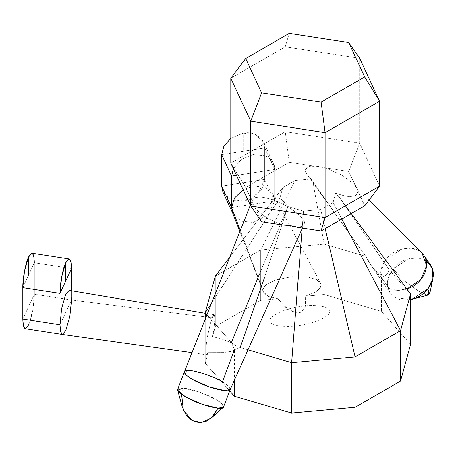 <?xml version="1.0" encoding="UTF-8"?>
<svg xmlns="http://www.w3.org/2000/svg" width="456" height="456" viewBox="0 0 456 456"><rect width="100%" height="100%" fill="white"/><g stroke="black" fill="none" stroke-linecap="round" stroke-linejoin="round"><path stroke-width="0.34" stroke-dasharray="2.28 1.71" d="M230.81 138.339L243.173 133.129L243.173 151.324L264.697 147.995L263.386 141.941L255.195 134.372L243.173 133.129L230.81 138.339M221.644 154.652L243.173 151.324L243.173 133.129C253.821 130.667 265.66 138.841 264.697 147.995L221.644 154.652M231.614 207.56L274.66 200.902L274.66 169.467L273.349 163.413L265.158 155.838L253.137 154.601L241.646 159.184L233.375 168.635L241.646 159.184L253.137 154.601L253.137 172.795L274.66 169.467L264.697 147.995L264.697 179.43L264.697 147.995L274.66 169.467L236.504 175.366L253.137 172.795L253.137 154.601C263.785 152.139 275.623 160.312 274.66 169.467L274.66 200.902L264.697 179.43L221.644 186.088L264.697 179.43C265.66 188.282 253.821 200.121 243.173 200.953L234.447 200.743L226.735 197.049M232.748 213.237L241.116 221.183L253.137 222.425L268.356 214.742L274.66 200.902L264.697 179.43L258.392 193.27L243.173 200.953L231.152 199.711L222.955 192.141M282.823 225.047L267.495 218.384L255.953 209.532L251.997 201.005L253.958 198.297C255.599 197.1 258.877 196.81 263.802 197.425L272.927 199.734L287.935 206.574L272.927 199.734L263.802 197.425C260.501 196.701 257.224 196.992 253.958 198.297L251.997 201.005L245.687 187.416L289.246 162.262L314.361 166.149L289.246 162.262L245.687 187.416L230.81 163.105L285.262 131.67L289.246 162.262L285.262 131.67L359.642 143.178L348.755 171.467L323.355 167.54L318.904 166.451L314.361 166.149L307.492 167.266C304.973 169.951 304.876 172.453 307.202 174.779L311.095 179.048L295.089 180.513L282.743 187.644L280.012 197.596L287.935 206.574L259.407 274.204L287.935 206.574L280.012 197.596L212.861 301.045L280.012 197.596L282.743 187.644L230.554 256.118L282.743 187.644L295.089 180.513L260.718 249.922L324.176 244.12L324.176 294.525L381.421 311.362L324.176 294.525L324.176 244.12L365.82 256.369L324.176 244.12L312.896 182.012L324.176 244.12L260.718 249.922L295.089 180.513L311.095 179.048L339.076 219.131L365.82 256.369C369.577 264.024 374.775 270.927 381.421 277.077L381.421 311.362L410.594 344.417L381.421 311.362L381.421 277.077C384.813 276.718 387.463 274.347 389.373 269.963L410.594 294.006L389.373 269.963L339.349 197.283L351.325 213.545L339.349 197.283L335.622 193.213L343.02 195.459C347.044 196.804 351.382 196.747 356.039 195.288L357.971 191.326L364.697 205.821L356.934 188.408L348.755 171.467L359.642 143.178L379.574 186.122L359.642 143.178L359.642 58.294L285.262 46.791L230.81 78.227L285.262 46.791L289.246 33.373L285.262 46.791L285.262 131.67L285.262 46.791L359.642 58.294L359.642 143.178L285.262 131.67L230.81 163.105L245.687 187.416L261.63 221.77L255.953 209.532L267.495 218.384L282.823 225.047L290.09 225.669M428.714 294.907L418.978 291.458L404.176 280.719L392.998 268.972L388.66 276.541L387.418 285.097L389.943 292.655L395.278 297.654L410.594 299.615C404.392 300.721 399.291 300.065 395.278 297.654L390.159 292.974L383.416 283.216L388.535 287.896C393.391 290.78 399.519 291.156 406.917 289.024L396.76 290.352L388.535 287.896L381.421 277.077L388.535 287.896L383.359 283.136L371.577 265.922L365.82 256.369L333.062 210.678L311.095 179.048L307.202 174.779C304.825 170.875 304.927 168.372 307.492 167.266C308.803 166.469 311.089 166.098 314.361 166.149L318.904 166.451L323.355 167.54L348.755 171.467L355.56 186.133L353.907 184.167L342.222 175.241L326.758 168.492L323.355 167.54L326.758 168.492L342.222 175.241L353.907 184.167L356.934 188.408L357.971 191.326L356.039 195.288C354.101 196.764 349.763 196.821 343.02 195.459L335.622 193.213L333.091 202.453L341.812 219.034L333.091 202.453L320.745 209.583L325.185 228.633L320.745 209.583L303.497 211.156L302.128 228.655L303.497 211.156L287.947 206.585L264.64 277.225L287.947 206.585L303.497 211.156L320.745 209.583L333.091 202.453L335.622 193.213L339.349 197.283L389.373 269.963C386.779 275.002 384.129 277.373 381.421 277.077L371.577 265.922M429.723 293.909L426.314 294.758L418.978 291.458L404.176 280.719L392.998 268.972L408.758 258.723L418.004 257.965L426.235 260.826M430.584 265.033C425.038 254.055 402.015 256.323 392.998 268.972C386.739 277.06 385.793 285.063 390.159 292.974M423.835 255.274C418.289 244.296 395.272 246.565 386.255 259.213C379.99 267.301 379.044 275.304 383.416 283.216M206.716 354.774L208.232 352.283L222.22 352.345C228.063 352.539 232.936 351.302 236.841 348.646C238.602 344.839 225.481 340.438 222.157 339.344L212.559 336.505L214.018 328.126L214.924 318.117L71.524 299.985L34.337 294.234L22.8 319.086L34.337 294.234L71.524 299.985L214.924 318.117C214.873 315.723 214.628 314.583 214.2 314.697L212.963 316.105L210.353 323.714L207.736 335.28L206.494 342.866L205.736 351.61C205.838 354.323 206.163 355.378 206.716 354.774C206.026 354.967 205.696 353.913 205.736 351.61L206.494 342.866L207.736 335.28L210.353 323.714L212.963 316.105L214.2 314.697L214.924 318.117L214.018 328.126L212.559 336.505L215.289 326.559L260.718 300.327L277.949 298.754L282.868 304.289C285.895 308.587 291.264 311.414 298.976 312.77C303.588 310.513 305.719 307.703 305.389 304.329L305.281 296.252L324.176 294.525L305.281 296.252L314.839 292.353C318.334 290.62 320.403 288.181 321.03 285.046C320.631 282.486 319.04 280.634 316.259 279.494L308.404 277.162L291.88 276.644L275.407 280.052L267.604 283.866C264.885 285.57 263.351 287.73 263.015 290.352C263.522 293.299 265.432 295.357 268.744 296.531L277.949 298.754L268.744 296.531L263.311 291.937L240.42 230.787L263.015 290.352C262.861 288.426 264.389 286.26 267.604 283.866L275.407 280.052L291.88 276.644L308.404 277.162L316.259 279.494L320.505 283.034L321.03 285.046C321.252 287.2 319.189 289.634 314.839 292.353L305.281 296.252L305.389 304.329C304.654 309.385 302.516 312.2 298.976 312.77C294.462 313.335 289.093 310.507 282.868 304.289L277.949 298.754L260.718 300.327L260.718 249.922L215.289 276.148L215.289 326.559L215.289 276.148L260.718 249.922L260.718 300.327L215.289 326.559L212.559 336.505L222.157 339.344C232.925 342.935 237.821 346.036 236.841 348.646C235.849 350.687 230.981 351.924 222.22 352.345L208.232 352.283L206.443 354.842L192.175 352.682M240.187 347.535L247.648 349.729L240.187 347.535L234.407 349.815L231.466 342.502L207.275 315.09L231.466 342.502L234.407 349.815L234.407 379.933L234.407 349.815L240.187 347.535L264.64 277.225M205.24 320.18L205.24 363.193L229.71 390.917L205.24 363.193L205.24 320.18M177.686 389.299C177.709 384.841 202.92 391.681 215.711 399.342C221.16 402.477 223.776 405.002 223.554 406.929M230.28 389.424L228.559 386.078L222.454 381.792C227.909 384.927 230.519 387.457 230.297 389.384L230.291 389.401M223.206 407.419L222.232 404.044L215.711 399.342L199.004 391.892L183.244 388.084L182.275 406.957M183.244 388.084L181.591 394.36M297.597 227.333L302.288 226.199C304.551 224.312 305.053 222.42 303.793 220.516L299.803 215.249L287.947 206.585L299.803 215.249L303.793 220.516L304.084 224.392L302.288 226.199L297.597 227.333M259.407 274.204L231.466 342.502M222.454 381.792L205.753 374.342L189.992 370.534L184.441 371.731M369.172 199.893L353.907 184.167M422.051 253.137L418.716 250.589L411.261 248.206L402.01 248.959L386.255 259.213L380.806 271.217L383.359 283.136M333.062 210.678L307.202 174.779M34.337 262.793L22.8 287.65L34.337 262.793L71.524 268.55L34.337 262.793L34.337 294.234L34.337 262.793L33.761 256.107L31.977 253.2M28.568 257.03L28.568 275.224L28.568 257.03M62.375 334.442L65.755 330.611L69.836 316.492L71.524 299.985L71.524 290.808L71.524 299.985L59.992 324.843M28.568 324.854C31.424 319.519 34.593 302.681 34.337 294.234L32.644 310.741L28.568 324.854L25.16 328.685M71.524 299.985L70.954 293.322L69.187 290.392M208.232 352.283L205.24 363.193L208.232 352.283M232.594 212.849L240.677 220.995L253.137 222.425L268.356 214.742L274.66 200.902L273.041 194.222L264.788 187.131L253.137 186.037L243.139 189.662M270.14 320.608C268.806 316.145 285.171 308.427 299.888 306.575C314.611 303.873 330.97 306.529 329.642 311.402C330.97 315.86 314.611 323.578 299.888 325.436C285.171 328.132 268.806 325.476 270.14 320.608M273.349 163.413L263.386 141.941M252.185 200.321L250.327 205.154M302.396 228.074L304.084 224.392M214.206 314.697L205.24 313.283M240.021 231.813L263.311 291.937M273.041 194.222L320.505 283.034"/><path stroke-width="0.68" d="M221.644 154.652L223.896 146.205L230.81 138.339L223.896 146.205L221.644 154.652L231.614 176.124L236.504 175.366L231.614 176.124L221.644 154.652L221.644 186.088L231.614 207.56L231.614 176.124L233.375 168.635L231.614 176.124L231.614 207.56L232.925 213.613L222.955 192.141L221.644 186.088L221.644 154.652M243.139 189.662L234.509 197.995L231.614 207.56L240.42 230.787L231.614 207.56L221.644 186.088L226.735 197.049M230.81 163.105L230.81 78.227L250.743 121.171L325.122 132.673L379.574 101.238L359.642 58.294L348.755 42.579L289.246 33.373L245.687 58.522L261.63 92.876L321.138 102.081L364.697 76.933L348.755 42.579L289.246 33.373L245.687 58.522L261.63 92.876L321.138 102.081L364.697 76.933L348.755 42.579L359.642 58.294L379.574 101.238L364.697 76.933L379.574 101.238L379.574 186.122L379.574 101.238L325.122 132.673L321.138 102.081L325.122 132.673L325.122 217.558L325.122 132.673L250.743 121.171L261.63 92.876L250.743 121.171L250.743 206.049L250.743 121.171L230.81 78.227L245.687 58.522L230.81 78.227L230.81 163.105L250.743 206.049L325.122 217.558L379.574 186.122L364.697 205.821L321.138 230.975L325.122 217.558L250.743 206.049L230.81 163.105M261.63 221.77L250.743 206.049L261.63 221.77L282.823 225.047L261.63 221.77M290.09 225.669L297.597 227.333L321.138 230.975L364.697 205.821L379.574 186.122L325.122 217.558L321.138 230.975L297.597 227.333C294.331 226.136 289.406 225.378 282.823 225.047M369.172 199.893L422.051 253.137L426.611 265.62L420.996 279.271L406.917 289.024C422.41 284.168 431.416 266.703 423.835 255.274L430.584 265.033C438.718 277.282 427.774 296.172 410.594 299.615L411.882 299.313L427.745 289.03L428.714 294.907L411.882 299.313M426.235 260.826L432.18 268.003L432.955 278.388L427.745 289.03L429.723 293.909L432.955 278.388M215.289 276.148L230.554 256.118L215.289 276.148L205.24 312.787L212.861 301.045L205.24 312.787L207.275 315.09L205.24 312.787L205.24 320.18L205.24 312.787L215.289 276.148M341.812 219.034L400.539 330.646L410.594 294.006L351.325 213.545L410.594 294.006L410.594 344.417L410.594 294.006L400.539 330.646L341.812 219.034M325.185 228.633L355.11 356.871L400.539 330.646L400.539 381.051L400.539 330.646L355.11 356.871L325.185 228.633M302.128 228.655L291.652 362.674L355.11 356.871L355.11 407.282L355.11 356.871L291.652 362.674L302.128 228.655M264.64 277.225L240.187 347.535M247.648 349.729L291.652 362.674L247.648 349.729M231.466 342.502L259.407 274.204M229.71 390.917L234.407 396.241L234.407 379.933L234.407 396.241L291.652 413.085L291.652 362.674L291.652 413.085L355.11 407.282L400.539 381.051L410.594 344.417L400.539 381.051L355.11 407.282L291.652 413.085L234.407 396.241L229.71 390.917M184.429 371.748C184.207 373.675 186.823 376.206 192.272 379.335C205.063 387.001 230.28 393.836 230.297 389.384L223.554 406.929C223.531 411.386 198.32 404.546 185.529 396.885C180.08 393.75 177.464 391.219 177.686 389.299L184.429 371.748C184.452 367.297 209.669 374.131 222.454 381.792L234.407 349.815L222.454 381.792M183.244 388.084L177.675 390.182L185.529 396.885L202.236 404.335L217.991 408.143L213.602 415.684L206.819 421.042L199.01 422.626L192.01 420.506L186.247 415.279L182.275 406.957L177.675 390.182M211.379 417.981L223.206 407.419L217.991 408.143L211.379 417.981L201.495 422.564L192.01 420.506L183.375 410.166L181.591 394.36M250.327 205.154L184.441 371.731L186.19 375.071L192.272 379.335L208.979 386.791L224.74 390.598L230.28 389.424L302.396 228.074M34.337 262.793C33.966 252.613 32.045 250.692 28.568 257.03C25.713 262.365 22.543 279.203 22.8 287.65L24.487 271.143L28.568 257.03L31.977 253.2L69.164 258.951L70.948 261.858L71.524 268.55L59.992 293.402L22.8 287.65L59.992 293.402L61.68 276.9L65.755 262.781L69.164 258.951M71.524 290.808L71.524 268.55C71.159 258.364 69.238 256.443 65.755 262.781L65.755 280.976L59.992 293.402L59.992 324.843L22.8 319.086L22.8 287.65L22.8 319.086L59.992 324.843L59.992 293.402C59.73 284.96 62.905 268.117 65.755 262.781L65.755 280.976L71.524 268.55L71.524 290.808M71.524 299.985L69.836 316.492L65.755 330.611L62.352 334.436L60.568 331.535L59.992 324.843L60.574 331.558L62.375 334.442L192.175 352.682M62.352 334.436L25.16 328.685L23.376 325.778L22.8 319.086C23.165 329.272 25.091 331.193 28.568 324.854M205.24 313.283L69.187 290.392L65.755 294.217L61.68 308.336L59.992 324.843M231.614 207.56L232.594 212.849L240.021 231.813"/></g></svg>
